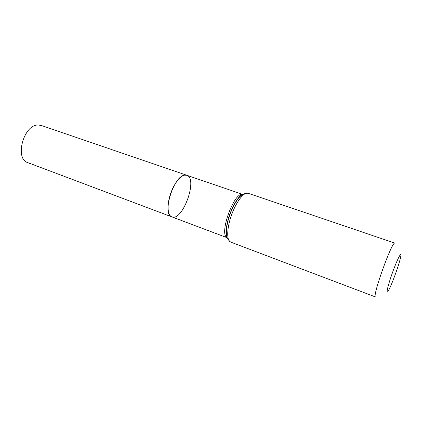 <?xml version="1.0" encoding="UTF-8"?>
<svg xmlns="http://www.w3.org/2000/svg" width="422" height="422" viewBox="0 0 422 422"><rect width="100%" height="100%" fill="white"/><g stroke="black" fill="none" stroke-linecap="round" stroke-linejoin="round"><path stroke-width="0.63" d="M186.798 175.257C182.351 173.584 174.819 181.734 170.804 193.007C166.727 204.264 167.349 215.347 171.838 216.882C161.8 214.687 173.337 176.338 184.498 175.162L186.798 175.257C198.219 178.395 182.647 221.735 171.838 216.882L27.863 162.649C14.322 158.925 23.627 124.501 38.17 125.017L41.229 125.445L242.597 194.347M388.034 291.254C385.618 294.978 388.193 284.286 392.94 271.351C397.666 258.391 401.844 250.599 400.742 256.497C399.718 262.953 391.874 284.766 388.562 290.399L388.034 291.254M230.565 242.038L375.575 296.977C371.682 297.542 392.27 240.245 394.913 243.156L248.104 193.229C244.085 191.678 236.315 201.589 231.583 214.851C226.793 228.091 226.477 240.682 230.565 242.038C226.308 238.198 226.577 235.961 226.361 232.111C226.508 226.746 227.722 220.79 230.001 214.249C232.411 207.756 235.265 202.396 238.567 198.176C241.189 195.354 242.418 193.466 248.104 193.229M226.999 237.597C218.839 234.015 233.952 191.957 242.523 194.389M227.126 237.908C222.547 229.985 234.247 197.427 242.824 194.231M227.025 237.676L171.838 216.882M226.894 237.312C225.359 235.413 225.865 224.963 229.826 214.218C233.609 203.415 239.87 195.027 242.26 194.542"/></g></svg>
